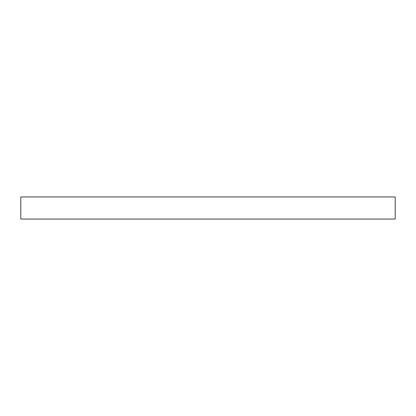 <?xml version="1.0" encoding="UTF-8"?>
<svg xmlns="http://www.w3.org/2000/svg" width="416" height="416" viewBox="0 0 416 416"><rect width="100%" height="100%" fill="white"/><g stroke="black" fill="none" stroke-linecap="round" stroke-linejoin="round"><path stroke-width="0.62" d="M20.8 196.945L20.8 219.055L395.2 219.055L395.2 196.945L20.8 196.945L20.8 219.055L395.2 219.055L395.2 196.945L20.8 196.945"/></g></svg>
